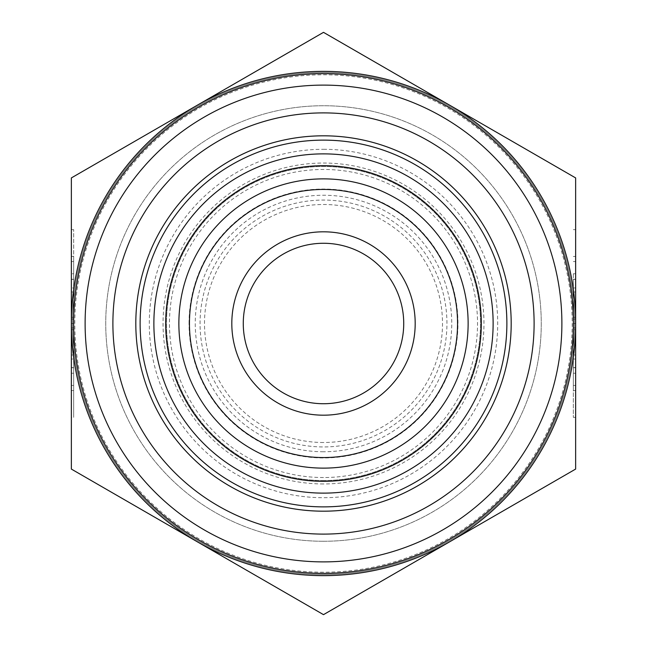 <?xml version="1.0" encoding="UTF-8"?>
<svg xmlns="http://www.w3.org/2000/svg" width="647" height="647" viewBox="0 0 647 647"><rect width="100%" height="100%" fill="white"/><g stroke="black" fill="none" stroke-linecap="round" stroke-linejoin="round"><path stroke-width="0.49" stroke-dasharray="3.23 2.43" d="M446.94 323.5A123.44 123.44 0 0 0 323.5 200.06A123.44 123.44 0 0 0 200.06 323.5A123.44 123.44 0 0 0 323.5 446.94A123.44 123.44 0 0 0 446.94 323.5M189.045 323.5A134.455 134.455 0 0 1 323.5 189.045A134.455 134.455 0 0 1 457.955 323.5A134.455 134.455 0 0 1 323.5 457.955A134.455 134.455 0 0 1 189.045 323.5M323.5 506.876A183.376 183.376 0 0 1 140.124 323.5A183.376 183.376 0 0 1 323.5 140.124A183.376 183.376 0 0 1 506.876 323.5A183.376 183.376 0 0 1 323.5 506.876A183.376 183.376 0 0 1 140.124 323.5A183.376 183.376 0 0 1 323.5 140.124A183.376 183.376 0 0 1 506.876 323.5A183.376 183.376 0 0 1 323.5 506.876A183.376 183.376 0 0 1 140.124 323.5A183.376 183.376 0 0 1 323.5 140.124A183.376 183.376 0 0 1 506.876 323.5A183.376 183.376 0 0 1 323.5 506.876A183.376 183.376 0 0 1 140.124 323.5A183.376 183.376 0 0 1 323.5 140.124A183.376 183.376 0 0 1 506.876 323.5A183.376 183.376 0 0 1 323.5 506.876A183.376 183.376 0 0 0 506.876 323.5A183.376 183.376 0 0 0 323.5 140.124A183.376 183.376 0 0 0 140.124 323.5A183.376 183.376 0 0 0 323.5 506.876M323.5 483.956A160.456 160.456 0 0 1 163.044 323.5A160.456 160.456 0 0 1 323.5 163.044A160.456 160.456 0 0 1 483.956 323.5A160.456 160.456 0 0 1 323.5 483.956M323.5 480.519A157.019 157.019 0 0 1 166.481 323.5A157.019 157.019 0 0 1 323.5 166.481A157.019 157.019 0 0 1 480.519 323.5A157.019 157.019 0 0 1 323.5 480.519A157.019 157.019 0 0 1 166.481 323.5A157.019 157.019 0 0 1 323.5 166.481A157.019 157.019 0 0 1 480.519 323.5A157.019 157.019 0 0 1 323.5 480.519M323.5 574.496A250.996 250.996 0 0 1 72.504 323.5A250.996 250.996 0 0 1 323.5 72.504A250.996 250.996 0 0 1 574.496 323.5A250.996 250.996 0 0 1 323.5 574.496A250.996 250.996 0 0 1 72.504 323.5A250.996 250.996 0 0 1 323.5 72.504A250.996 250.996 0 0 1 574.496 323.5A250.996 250.996 0 0 1 323.5 574.496M323.5 572.207A248.707 248.707 0 0 1 74.793 323.5A248.707 248.707 0 0 1 323.5 74.793A248.707 248.707 0 0 1 572.207 323.5A248.707 248.707 0 0 1 323.5 572.207M323.5 477.535A154.035 154.035 0 0 1 169.465 323.5A154.035 154.035 0 0 1 323.5 169.465A154.035 154.035 0 0 1 477.535 323.5A154.035 154.035 0 0 1 323.5 477.535M323.5 442.499A118.999 118.999 0 0 1 204.501 323.5A118.999 118.999 0 0 1 323.5 204.501A118.999 118.999 0 0 1 442.499 323.5A118.999 118.999 0 0 1 323.5 442.499M323.5 451.752A128.252 128.252 0 0 1 195.248 323.5A128.252 128.252 0 0 1 323.5 195.248A128.252 128.252 0 0 1 451.752 323.5A128.252 128.252 0 0 1 323.5 451.752M323.5 243.272A80.228 80.228 0 0 1 403.728 323.5A80.228 80.228 0 0 1 323.5 403.728A80.228 80.228 0 0 1 243.272 323.5A80.228 80.228 0 0 1 323.5 243.272M323.5 231.812A91.688 91.688 0 0 1 415.188 323.5A91.688 91.688 0 0 1 323.5 415.188A91.688 91.688 0 0 1 231.812 323.5A91.688 91.688 0 0 1 323.5 231.812M323.5 575.644A252.144 252.144 0 0 1 197.432 541.862L71.356 469.075L197.432 541.862A252.144 252.144 0 0 1 71.356 323.5L71.356 291.991L71.356 355.009L73.653 355.009L73.653 291.991L73.653 355.009L71.356 355.009L71.356 327.948L71.356 355.009L73.653 355.009L71.356 355.009L71.356 323.5L73.653 323.5L73.653 367.617L73.653 279.383L73.653 323.5L71.356 323.5L71.356 177.925L71.356 323.5A252.144 252.144 0 0 1 449.568 105.138L323.5 32.35L197.432 105.138A252.144 252.144 0 0 1 449.568 105.138L575.644 177.925L449.568 105.138A252.144 252.144 0 0 1 575.644 323.5L575.644 291.991L573.347 291.991L573.347 355.009L573.347 291.991L575.644 291.991L575.644 319.052L575.644 291.991L573.347 291.991L575.644 291.991L575.644 355.009L575.644 323.5L573.347 323.5L573.347 367.617L573.347 279.383L573.347 323.5L575.644 323.5L575.644 177.925L575.644 469.075L449.568 541.862L575.644 469.075L575.644 323.5A252.144 252.144 0 0 1 449.568 541.862L323.5 614.65L449.568 541.862A252.144 252.144 0 0 1 71.356 323.5A252.144 252.144 0 0 1 197.432 105.138L323.5 32.35L449.568 105.138A252.144 252.144 0 0 1 323.5 575.644A252.144 252.144 0 0 1 197.432 541.862L71.356 469.075L71.356 279.383L73.653 279.383L73.653 317.273L73.653 279.383L71.356 279.383L71.356 367.617L71.356 177.925L197.432 105.138A252.144 252.144 0 0 1 449.568 105.138L575.644 177.925L575.644 323.5L575.644 279.383L573.347 279.383L575.644 279.383L573.347 279.383L575.644 279.383L575.644 469.075L323.5 614.65L197.432 541.862A252.144 252.144 0 0 1 197.432 105.138L323.5 32.35L449.568 105.138A252.144 252.144 0 0 1 323.5 575.644M323.5 149.295A174.205 174.205 0 0 1 497.705 323.5A174.205 174.205 0 0 1 323.5 497.705A174.205 174.205 0 0 1 149.295 323.5A174.205 174.205 0 0 1 323.5 149.295M323.5 541.264A217.764 217.764 0 0 1 105.736 323.5A217.764 217.764 0 0 1 323.5 105.736A217.764 217.764 0 0 1 541.264 323.5A217.764 217.764 0 0 1 323.5 541.264A217.764 217.764 0 0 1 105.736 323.5A217.764 217.764 0 0 1 323.5 105.736A217.764 217.764 0 0 1 541.264 323.5A217.764 217.764 0 0 1 323.5 541.264M573.347 287.964L573.347 390.545L573.347 287.964L575.644 287.964L575.644 256.455L575.644 287.964L573.347 287.964M575.644 359.036L575.644 367.755L575.644 359.036L573.347 359.036L575.644 359.036L575.644 279.245L575.644 359.036M71.356 359.036L71.356 287.964L73.653 287.964L73.653 367.755L73.653 256.455L73.653 287.964L73.653 279.245L73.653 287.964L71.356 287.964L71.356 359.036L73.653 359.036L73.653 390.545L73.653 359.036L71.356 359.036L71.356 390.545L71.356 359.036M71.356 327.948L73.653 327.948M71.356 291.991L73.653 291.991L71.356 291.991L71.356 319.052L71.356 291.991L73.653 291.991L71.356 291.991M71.356 319.052L73.653 319.052M71.356 287.964L71.356 279.245L71.356 287.964M575.644 319.052L573.347 319.052M575.644 355.009L573.347 355.009L575.644 355.009L575.644 327.948L575.644 355.009L573.347 355.009L575.644 355.009M575.644 327.948L573.347 327.948M323.5 573.347A249.847 249.847 0 0 1 73.653 323.5A249.847 249.847 0 0 1 323.5 73.653A249.847 249.847 0 0 1 573.347 323.5A249.847 249.847 0 0 1 323.5 573.347M323.5 511.187A187.687 187.687 0 0 1 135.813 323.5A187.687 187.687 0 0 1 323.5 135.813A187.687 187.687 0 0 1 511.187 323.5A187.687 187.687 0 0 1 323.5 511.187M573.347 273.754L573.347 417.364L573.347 273.754L575.644 273.754L573.347 273.754M573.347 229.636L575.644 229.636L575.644 417.364L575.644 373.246L575.644 385.45L575.644 373.246L573.347 373.246L575.644 373.246L575.644 273.754M71.356 373.246L71.356 273.754L73.653 273.754L73.653 385.45L73.653 229.636L73.653 273.754L73.653 261.55L73.653 273.754L71.356 273.754L71.356 373.246L73.653 373.246L73.653 417.364L73.653 373.246L71.356 373.246L71.356 417.364L73.653 417.364M71.356 367.617L73.653 367.617L71.356 367.617L71.356 329.727L71.356 367.617L73.653 367.617L71.356 367.617M71.356 329.727L73.653 329.727M71.356 279.383L73.653 279.383L71.356 279.383L71.356 317.273L71.356 279.383M71.356 317.273L73.653 317.273M71.356 273.754L71.356 261.55L71.356 273.754M573.347 317.273L575.644 317.273L575.644 279.383M575.644 367.617L573.347 367.617L575.644 367.617L573.347 367.617L575.644 367.617L575.644 329.727L573.347 329.727M573.347 256.455L575.644 256.455M573.347 367.755L575.644 367.755M73.653 367.755L71.356 367.755M73.653 256.455L71.356 256.455M73.653 390.545L71.356 390.545M73.653 279.245L71.356 279.245M573.347 279.245L575.644 279.245M573.347 390.545L575.644 390.545M573.347 385.45L575.644 385.45M73.653 385.45L71.356 385.45M73.653 229.636L71.356 229.636M73.653 261.55L71.356 261.55M573.347 261.55L575.644 261.55M573.347 417.364L575.644 417.364"/><path stroke-width="0.97" d="M165.681 323.5A157.819 157.819 0 0 1 323.5 165.681A157.819 157.819 0 0 1 481.319 323.5A157.819 157.819 0 0 1 323.5 481.319A157.819 157.819 0 0 1 165.681 323.5M323.5 178.871A144.629 144.629 0 0 0 178.871 323.5A144.629 144.629 0 0 0 323.5 468.129A144.629 144.629 0 0 0 468.129 323.5A144.629 144.629 0 0 0 323.5 178.871M323.5 493.127A169.627 169.627 0 0 1 153.873 323.5A169.627 169.627 0 0 1 323.5 153.873A169.627 169.627 0 0 1 493.127 323.5A169.627 169.627 0 0 1 323.5 493.127M323.5 457.558A134.058 134.058 0 0 1 189.442 323.5A134.058 134.058 0 0 1 323.5 189.442A134.058 134.058 0 0 1 457.558 323.5A134.058 134.058 0 0 1 323.5 457.558M323.5 243.272A80.228 80.228 0 0 1 403.728 323.5A80.228 80.228 0 0 1 323.5 403.728A80.228 80.228 0 0 1 243.272 323.5A80.228 80.228 0 0 1 323.5 243.272M323.5 231.812A91.688 91.688 0 0 1 415.188 323.5A91.688 91.688 0 0 1 323.5 415.188A91.688 91.688 0 0 1 231.812 323.5A91.688 91.688 0 0 1 323.5 231.812M323.5 573.347A249.847 249.847 0 0 1 73.653 323.5A249.847 249.847 0 0 1 323.5 73.653A249.847 249.847 0 0 1 573.347 323.5A249.847 249.847 0 0 1 323.5 573.347M323.5 561.887A238.387 238.387 0 0 1 85.113 323.5A238.387 238.387 0 0 1 323.5 85.113A238.387 238.387 0 0 1 561.887 323.5A238.387 238.387 0 0 1 323.5 561.887M323.5 506.876A183.376 183.376 0 0 1 140.124 323.5A183.376 183.376 0 0 1 323.5 140.124A183.376 183.376 0 0 1 506.876 323.5A183.376 183.376 0 0 1 323.5 506.876M323.5 511.187A187.687 187.687 0 0 1 135.813 323.5A187.687 187.687 0 0 1 323.5 135.813A187.687 187.687 0 0 1 511.187 323.5A187.687 187.687 0 0 1 323.5 511.187M323.5 534.107A210.607 210.607 0 0 1 112.893 323.5A210.607 210.607 0 0 1 323.5 112.893A210.607 210.607 0 0 1 534.107 323.5A210.607 210.607 0 0 1 323.5 534.107M323.5 575.644A252.144 252.144 0 0 1 197.432 541.862L323.5 614.65L575.644 469.075L575.644 177.925L323.5 32.35L197.432 105.138A252.144 252.144 0 0 1 575.644 323.5A252.144 252.144 0 0 1 323.5 575.644M575.644 273.754L575.644 229.636M71.356 373.246L71.356 417.364M575.644 279.383L575.644 317.273M575.644 329.727L575.644 367.617M71.356 469.075L197.432 541.862A252.144 252.144 0 0 1 71.356 323.5L71.356 469.075M71.356 177.925L71.356 323.5A252.144 252.144 0 0 1 197.432 105.138L71.356 177.925"/></g></svg>
